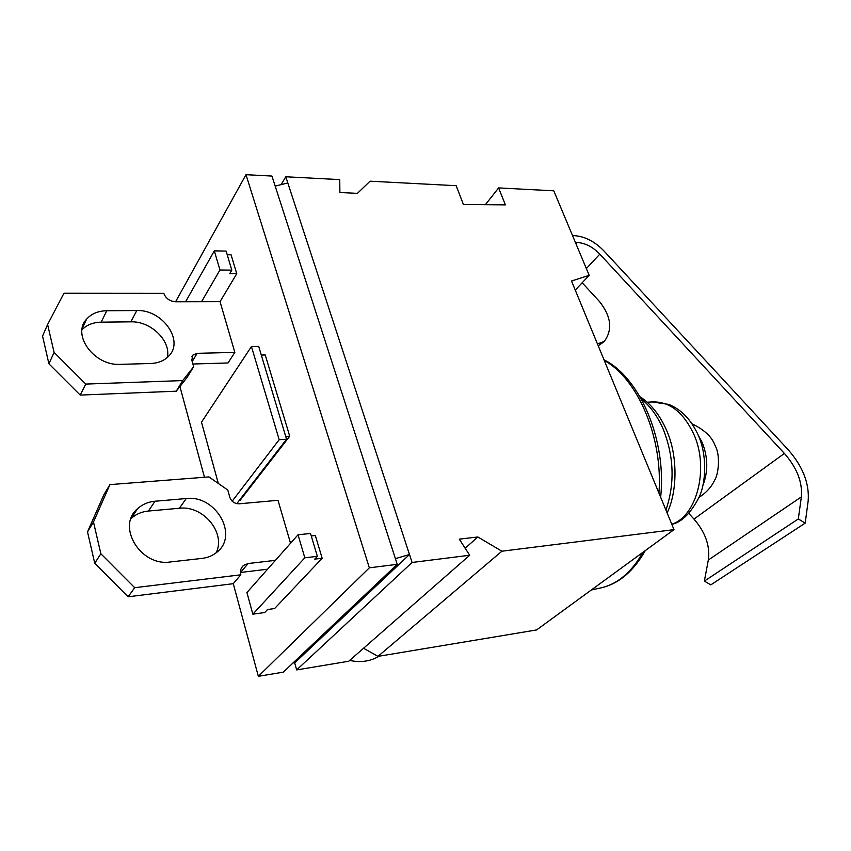<?xml version="1.0" encoding="UTF-8"?>
<svg xmlns="http://www.w3.org/2000/svg" width="851" height="851" viewBox="0 0 851 851"><rect width="100%" height="100%" fill="white"/><g stroke="black" fill="none" stroke-linecap="round" stroke-linejoin="round"><path stroke-width="1.28" d="M485.378 204.687L498.612 187.922L553.778 190.815L589.19 275.33L575.255 290.085M379.142 656.174C370.504 661.344 360.675 662.769 349.633 660.44M498.612 187.922L505.398 204.878L463.412 204.485L456.168 185.699L370.057 181.189L357.42 193.358L339.889 192.539L339.751 179.604L285.787 176.774L412.086 562.468L469.699 555.246L459.274 539.14L477.837 536.97L501.899 551.214L377.961 656.376L536.577 629.942L674.003 529.641L571.51 281L589.19 275.33M395.385 558.628L409.48 554.522L294.691 662.918L296.669 669.918L348.708 661.248L469.699 555.246M674.003 529.641L501.899 551.214M281.16 184.614L285.787 176.774M363.547 648.239L377.961 656.376M412.086 562.468L296.669 669.918M477.837 536.97L465.167 548.235M293.138 662.855L294.691 662.918M275.171 186.103L287.819 182.965M120.353 364.356L150.701 363.494C158.222 363.175 164.2 360.75 168.626 356.207C184.667 340.879 162.467 309.36 136.766 310.541L106.779 310.732C98.163 310.902 91.429 313.732 86.579 319.199C71.399 335.028 94.535 366.207 120.353 364.356M167.285 357.494C171.264 340.985 150.914 321.05 130.905 321.838L101.184 322.167C93.227 322.348 86.845 324.848 82.036 329.688M191.815 360.101L192.943 355.027L197.187 353.325L234.844 352.388L220.047 301.658L175.668 301.775C169.732 301.275 165.775 298.456 163.786 293.318L63.963 293.244L47.603 324.497L54.092 352.42L85.781 384.078L182.72 380.578L193.645 366.717L191.815 360.101M193.645 366.717L187.114 377.387L176.253 391.194L182.72 380.578M85.781 384.078L80.217 395.087L176.253 391.194M54.092 352.42L48.911 363.803L80.217 395.087M47.603 324.497L42.55 336.102L48.911 363.803M192.89 364.005L228.004 362.973L234.844 352.388M201.559 301.711L219.962 269.99L214.314 250.864L226.132 251.088L231.812 270.129L229.727 273.66L236.759 273.724L231.078 254.789L227.217 254.726M298.031 534.79L246.928 592.541L252.853 614.177L304.818 557.809L298.031 534.79L310.519 533.46L317.349 556.341L314.732 559.139L322.167 558.256L315.338 535.524L311.264 535.96M285.723 436.457L289.723 436.201L265.225 354.963L261.289 355.058M322.167 558.256L274.596 608.55L267.522 609.529L264.704 612.539L252.853 614.177M239.142 500.601L239.961 500.526L289.723 436.201M218.313 483.442L201.496 422.181L251.439 346.527L258.683 346.368L286.564 439.233L236.78 503.654M251.439 346.527L279.192 439.701L232.185 501.186M304.818 557.809L317.349 556.341M214.314 250.864L185.614 301.754M219.962 269.99L231.812 270.129M279.192 439.701L286.564 439.233M369.345 567.819L397.226 564.33L271.937 176.051L245.992 174.689L369.345 567.819L258.342 676.311L233.259 583.658M175.583 301.775L245.992 174.689M204.463 477.262L179.912 386.535M397.226 564.33L283.319 672.141L258.342 676.311M220.047 301.658L236.759 273.724M290.531 543.257L278 500.303L239.205 503.803C234.599 503.771 231.451 501.59 229.791 497.25L227.791 490.048L208.931 476.911L109.928 484.613L93.482 522.014L100.854 553.746L134.692 587.69L240.822 574.808L233.248 583.68L128.129 596.796L134.692 587.69M128.129 596.796L94.738 563.277L100.854 553.746M94.738 563.277L87.515 531.854L93.482 522.014M87.515 531.854L103.886 494.718L109.928 484.613M154.988 501.239L186.231 498.548C215.654 494.622 239.195 535.417 216.76 552.32C212.644 555.692 207.718 557.724 201.985 558.405L170.36 561.958C140.713 566.777 116.14 526.386 137.522 508.728C142.277 504.377 148.095 501.877 154.988 501.239L148.457 511.036L179.401 508.249C203.208 505.175 226.26 533.056 216.09 552.863M131.001 518.653L131.139 518.525C135.852 514.195 141.628 511.696 148.457 511.036M267.565 569.213L240.461 572.478M275.416 560.341L248.141 563.532L243.577 565.383C240.822 567.766 239.908 570.915 240.822 574.808M575.404 242.429L577.148 242.471C585.222 242.992 592.775 246.886 599.806 254.151L784.388 453.445C796.94 467.72 802.599 482.209 801.355 496.899L798.312 518.95L805.206 523.11L808.152 501.026C809.556 483.538 802.812 466.348 787.92 449.456L604.019 251.024C594.806 241.503 584.892 236.376 574.287 235.653L572.542 235.599M597.466 343.964L604.38 341.379M582.18 282.755L599.466 301.499C611.231 316.402 612.816 329.752 604.221 341.549L598.242 345.846M805.206 523.11L710.808 584.86L704.362 581.105L708.319 560.032C710.213 545.991 705.436 532.343 693.98 519.089L688.757 513.387M798.312 518.95L704.362 581.105M698.214 435.148L702.203 442.541C708.011 457.147 708.266 471.358 702.99 485.166M665.918 510.047C674.886 483.793 674.045 456.987 663.397 429.595C657.685 416.33 650.292 406.097 641.207 398.896M671.779 524.248C697.033 516.163 709.362 468.029 693.693 433.967C683.193 411.98 669.354 401.31 652.164 401.949L668.801 404.416C681.279 409.469 691.055 419.649 698.139 434.967C707.096 454.402 706.17 481.687 699.437 496.495C691.182 512.781 681.981 522.078 671.843 524.397M599.008 588.307L602.508 587.53C618.56 583.275 632.038 571.532 642.952 552.31M658.94 493.101C663.174 437.574 637.654 378.514 604.263 360.473M106.779 310.732L101.184 322.167M136.766 310.541L130.905 321.838M197.187 353.325L192.209 361.526M179.401 508.249L186.231 498.548M240.525 572.468L248.141 563.532M577.148 242.471L575.967 243.769M599.806 254.151L586.35 268.533M784.388 453.445L693.98 519.089M801.355 496.899L708.319 560.032M699.075 497.367C706.33 492.686 711.553 486.889 714.766 479.953C718.116 475.166 720.999 455.764 714.936 445.243C712 436.935 704.362 429.798 692.023 423.809M639.963 396.726C651.004 403.853 659.876 415.054 666.588 430.329C678.29 456.54 677.109 492.569 667.11 512.919M647.185 402.225L652.164 401.949M591.307 589.998L602.508 587.53C619.496 583.158 633.761 570.851 645.292 550.608M660.653 497.261C666.876 439.69 639.484 377.099 604.008 359.824M86.579 319.199L82.228 328.401M192.943 355.027L191.837 356.856M131.139 518.525L137.522 508.728M241.535 567.798L243.577 565.383"/></g></svg>
